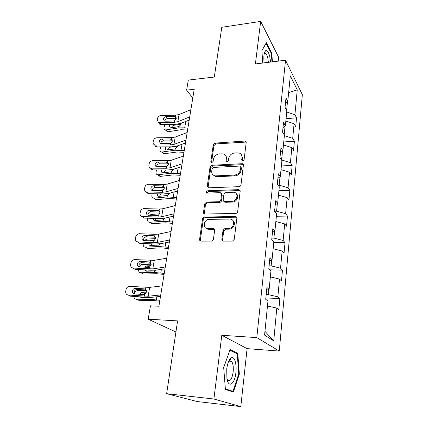 <?xml version="1.0" encoding="UTF-8"?>
<svg xmlns="http://www.w3.org/2000/svg" width="428" height="428" viewBox="0 0 428 428"><rect width="100%" height="100%" fill="white"/><g stroke="black" fill="none" stroke-linecap="round" stroke-linejoin="round"><path stroke-width="0.64" d="M242.746 160.96L244.078 159.746L246.202 142.535L245.388 141.144L244.72 141.053L215.097 143.113L213.262 144.792L210.827 161.629L211.806 162.688L213.107 161.5L213.422 159.296C214.177 156.183 216.156 154.374 219.361 153.871L223.47 153.887C225.604 154.626 226.578 156.177 226.396 158.542L226.096 160.762L227.102 161.832L228.424 160.634L228.718 158.408C229.456 155.257 231.457 153.433 234.731 152.919L239.065 152.973C241.173 153.748 242.141 155.305 241.981 157.632L241.697 159.879L242.746 160.96M229.306 361.157L229.13 360.301M221.838 239.327C221.8 240.413 222.303 241.012 223.352 241.119L232.479 241.108L234.25 239.311L236.85 218.237C236.877 217.178 236.368 216.6 235.33 216.509L204.488 217.039C203.455 217.156 202.813 217.74 202.562 218.783L199.587 239.348C199.534 240.418 200.015 241.007 201.026 241.114L211.651 241.108L213.422 239.332L214.642 230.382C214.679 229.312 214.193 228.734 213.165 228.638L208.008 228.68C202.171 228.937 203.546 219.254 209.292 219.366L229.638 219.056C235.491 218.708 234.581 228.327 228.702 228.493L224.887 228.536L223.015 230.318L221.838 239.327L222.539 239.953L222.731 241.001M236.721 217.354L235.314 216.509L235.983 217.194L205.215 217.702C204.188 217.825 203.546 218.403 203.3 219.446L200.341 239.964L200.534 241.034M278.275 61.124L278.687 57.347L260.668 21.4L221.79 27.29L214.3 77.035L188.309 80.073L186.624 90.121L194.21 89.292L158.9 306.239L150.442 305.827L148.2 319.181L175.924 331.989M213.898 399.019L240.804 406.6L247.09 348.643L221.795 335.268L213.898 399.019L166.636 393.685L177.593 320.904L148.2 319.181M221.795 335.268L256.805 337.612L285.535 60.236L302.345 94.663L279.275 351.062L256.805 337.612M260.668 21.4L255.398 63.927L285.535 60.236M239.033 186.678C240.092 186.533 240.734 185.945 240.969 184.917L243.404 165.208L242.403 163.699L211.919 165.272L210.057 166.974L207.27 186.239L208.436 187.817L239.033 186.678M240.183 191.284L237.663 211.657C237.428 212.721 236.77 213.315 235.7 213.438L204.884 214.032C203.905 213.93 203.439 213.374 203.493 212.358L204.734 203.781L206.638 202.048L218.885 201.706C219.922 201.572 220.564 200.989 220.805 199.956L221.57 194.28L220.334 192.659L207.291 193.082C206.066 192.268 206.226 191.487 207.767 190.754L238.664 189.641L240.183 191.284M240.804 406.6L197.201 401.544L166.636 393.685M279.853 298.514L277.858 296.813L279.516 279.077L281.48 280.923L282.475 270.116L280.538 268.174L282.148 251.027L284.048 253.103L285.016 242.649L283.133 240.488L284.69 223.903L286.535 226.187L287.472 216.07L285.642 213.7L287.145 197.65L288.943 200.133L289.852 190.332L288.071 187.774L289.526 172.227L291.275 174.897L292.153 165.406L290.425 162.667L291.837 147.606L293.538 150.447L294.389 141.24L292.704 138.34L294.073 123.74L295.727 126.742L296.55 117.812L294.913 114.758L297.246 89.864L290.312 75.868L287.771 101.436L285.979 98.087L285.043 107.385L286.856 110.67L285.364 125.688L283.523 122.504L282.555 132.108L284.417 135.221L282.881 150.731L280.982 147.73L279.982 157.654L281.902 160.586L280.313 176.614L278.355 173.8L277.323 184.067L279.302 186.795L277.654 203.37L275.643 200.764L274.573 211.384L276.611 213.904L274.91 231.05L272.834 228.67L271.726 239.659L273.824 241.948L272.064 259.7L269.924 257.56L268.779 268.945L270.945 270.988L269.121 289.371L266.911 287.488L265.724 299.29L267.96 301.066L264.579 335.097L273.727 340.87L276.798 308.09L278.821 309.695L279.853 298.514L265.858 297.963M268.805 289.478L268.292 294.641L266.2 294.566M268.292 294.641L277.858 296.813M270.357 276.9L279.516 279.077M269.121 289.371L266.633 290.227M271.753 259.833L271.154 265.884L269.089 265.852M271.154 265.884L280.538 268.174M273.15 248.743L282.148 251.027M272.064 259.7L269.603 260.77M274.599 231.206L273.915 238.086L271.887 238.091M273.915 238.086L283.133 240.488M275.851 221.511L284.69 223.903M274.91 231.05L272.465 232.313M277.349 203.551L276.59 211.202L274.589 211.239M276.59 211.202L285.642 213.7M278.468 195.168L287.145 197.65M277.654 203.37L275.236 204.819M280.008 176.818L279.179 185.18L278.157 185.222M279.179 185.18L288.071 187.774M280.998 169.665L289.526 172.227M280.313 176.614L277.911 178.23M282.582 150.956L281.517 159.997M281.683 159.986L290.425 162.667M283.454 144.958L291.837 147.606M282.881 150.731L280.5 152.507M284.187 134.831L285.069 125.928M284.374 135.665L292.704 138.34M285.829 121.022L294.073 123.74M285.364 125.688L283.01 127.608M286.626 110.258L287.477 101.693M286.723 112.008L294.913 114.758M288.643 92.667L297.246 89.864M287.771 101.436L285.433 103.49M247.09 348.643L279.275 351.062M186.624 90.121L192.793 98.007M264.953 331.331L273.727 340.87M267.463 306.031L276.798 308.09M286.059 118.684L296.55 117.812M283.748 141.957L294.389 141.24M281.367 165.952L292.153 165.406M278.912 190.706L289.852 190.332M225.096 202.15L224.754 202.16M276.376 216.252L287.472 216.07M230.189 229.023L228.991 229.034M214.321 229.157L213.754 229.162M208.602 229.205L207.73 229.21M273.76 242.633L285.016 242.649M269.752 269.859L282.475 270.116M272.39 61.846L271.834 53.297L266.36 42.629L261.893 50.584L262.733 63.028M233.388 392.053L239.348 374.024L237.781 353.346L230.109 349.58L223.689 367.593L225.406 389.416L233.388 392.053M264.707 52.778L264.547 52.467M271.288 53.366L271.834 53.297M230.708 358.846L230.66 358.241M235.903 353.196L237.781 353.346M238.738 373.97L239.348 374.024M242.318 160.901L242.601 158.44L241.451 154.829M225.829 155.631L227.049 159.339L226.749 161.795M246.186 142.069L215.771 143.931L213.936 145.606L211.512 162.661M243.361 164.63L212.604 166.048L210.747 167.744L208.056 187.721M240.787 167.15L239.744 166.059L213.39 167.439L212.085 168.632L211.748 170.981C211.55 173.624 212.689 175.261 215.177 175.887L234.373 175.116C237.717 174.635 239.755 172.784 240.488 169.547L240.787 167.15L241.419 167.936L240.793 166.899M213.139 174.956L215.867 176.641L216.959 176.705L216.274 175.951M241.419 167.936L241.125 170.328C240.392 173.559 238.353 175.41 235.02 175.881L216.959 176.705M221.485 193.51L222.255 195.002L221.495 200.668C221.255 201.7 220.613 202.278 219.575 202.412L207.355 202.744L205.456 204.472L204.349 213.936M240.103 190.562L208.473 191.476L207.163 193.06M231.816 201.347C237.326 201.422 239.049 192.563 233.629 192.231L225.861 192.456L223.94 194.2L223.181 199.887C223.138 200.85 223.582 201.401 224.513 201.54L231.816 201.347L232.484 202.059C236.636 202.144 239.471 196.179 236.406 193.857M223.967 201.406L225.192 202.251L224.657 201.545M232.484 202.059L225.342 202.251M232.912 220.564C236.192 222.822 233.64 229.071 229.387 229.146L225.583 229.189L223.716 230.965L222.539 239.953M205.782 228.044L208.741 229.322L208.008 228.68M214.476 229.392L208.741 229.322M189.021 121.161L187.073 120.926M187.876 128.213L184.709 127.828L178.781 127.876L166.08 129.903L168.241 131.728L167.439 131.712L166.262 130.722M187.576 130.032L180.91 129.727L168.241 131.728M181.167 123.264L181.21 124.152L179.006 126.565L171.002 127.892L170.328 127.881L169.295 125.998L170.125 124.388M166.08 129.903L165.272 129.893C164.25 129.588 163.822 128.807 163.983 127.539L164.994 124.468M181.215 124.115L173.912 125.281C172.634 125.618 171.815 126.463 171.451 127.822M189.711 116.924L177.829 121.696L174.324 122.312L159.719 122.558L161.072 124.532L159.687 124.2L158.563 122.344M189.197 120.081L180.846 123.392L175.603 124.297L161.072 124.532M190.893 109.664L179.038 114.56L175.55 115.196L161.003 115.496C159.163 115.699 157.991 116.657 157.499 118.369L157.242 119.781L158.328 122.226L159.719 122.558M176.245 118.497L174.201 116.491L166.176 116.651L167.492 118.658L176.143 118.497M167.492 118.658C166.021 118.824 165.085 119.589 164.7 120.953M174.201 116.491L175.287 116.721L176.218 118.658L174.587 120.771L173.415 121.044L165.369 121.188L164.213 120.899L163.368 118.963C163.758 117.588 164.694 116.817 166.176 116.651M270.566 62.071L269.779 56.624C268.479 51.569 267.008 49.653 265.381 50.873C263.916 52.976 263.498 56.972 264.13 62.857M268.388 62.338L267.768 57.93C267.233 55.694 266.564 54.228 265.772 53.527L264.172 53.939M266.007 43.265L271.395 53.58L271.941 61.9M261.904 50.707L266.088 43.255M235.876 372.713C236.952 364.121 234.474 355.914 231.264 357.824C229.087 359.252 227.573 362.965 226.733 368.963L226.92 378.673C228.589 388.64 234.822 384.05 235.876 372.713M226.952 378.823L227.696 380.134C230.162 381.83 231.976 379.16 233.142 372.119C233.602 367.09 233.083 363.5 231.591 361.35L229.617 360.847L228.252 362.286M229.098 360.36L229.258 361.152M229.868 350.259L237.24 353.849L238.76 373.895L232.971 391.358L225.358 388.827M230.499 391.096L232.971 391.358M185.404 143.375L184.677 143.289M184.227 150.635L175.009 150.223L162.175 151.999L164.389 153.732L163.742 153.732L162.249 152.058M183.949 152.341L177.187 151.988L164.389 153.732M177.476 146.429L175.239 148.874L166.604 150.041C165.695 149.816 165.304 149.147 165.438 148.045L165.92 146.852M162.175 151.999L161.522 151.999C160.382 151.721 159.895 150.891 160.067 149.5L160.757 146.879M177.502 146.194L175.598 146.44M173.308 146.767L170.135 147.216C168.835 147.537 168.001 148.398 167.637 149.795L167.61 149.982M167.027 166.444L163.533 166.877M214.706 175.78L213.952 175.812M180.466 173.725L171.13 173.233L158.151 174.742L160.42 176.379L159.944 176.384L158.301 174.849M180.209 175.314L173.356 174.902L160.42 176.379M173.634 169.365L171.366 171.842L162.784 172.853C161.768 172.655 161.324 171.949 161.463 170.735L161.698 169.986M158.151 174.742L157.675 174.747C156.407 174.506 155.856 173.629 156.033 172.104L156.488 169.948M165.508 170.012L163.678 172.789M185.95 140.036L173.966 144.402L170.424 144.942L155.637 145.022L157.033 146.895L155.883 146.665L154.513 144.808M185.468 143L177.042 146.028L171.746 146.825L157.033 146.895M187.17 132.552L175.218 137.051L171.687 137.618L156.958 137.752C155.091 137.944 153.903 138.918 153.401 140.678L153.133 142.128C152.962 143.364 153.411 144.252 154.476 144.792L155.637 145.022M172.393 140.844L170.317 138.94L162.191 139.009L163.549 140.914L172.307 140.844M163.549 140.914C162.057 141.063 161.11 141.839 160.714 143.246L160.682 143.583M170.317 138.94L171.414 139.191L172.356 141.203L170.697 143.359L169.509 143.626L160.393 143.476L159.339 141.358C159.74 139.945 160.687 139.159 162.191 139.009M182.071 163.86L169.986 167.797L166.406 168.258L151.426 168.161L152.871 169.921L152.004 169.782L150.362 167.953M181.622 166.62L173.131 169.349L167.776 170.028L152.871 169.921M243.232 164.32L242.671 164.042M183.328 156.145L171.275 160.222L167.706 160.709L152.791 160.671C150.902 160.848 149.698 161.838 149.179 163.646L148.907 165.144C148.725 166.562 149.276 167.519 150.554 168.027L151.426 168.161M168.407 163.865L166.321 162.057L158.087 162.03L159.494 163.828L168.359 163.865M159.494 163.828C157.98 163.961 157.017 164.753 156.611 166.203L156.578 166.749M166.321 162.057L167.428 162.33L168.375 164.427L166.69 166.626L156.493 166.722C155.487 166.31 155.054 165.54 155.187 164.422C155.599 162.966 156.568 162.169 158.087 162.03M163.651 189.743L154.669 190.738M176.598 197.511L167.129 196.934L154.016 198.153L156.338 199.699L154.273 198.325M176.357 198.972L169.413 198.506L156.338 199.699M169.622 193.231L167.369 195.505L158.858 196.334C157.729 196.179 157.231 195.436 157.37 194.098L157.434 193.814M154.016 198.153L153.727 198.164C152.315 197.977 151.699 197.046 151.881 195.371L152.181 193.713M160.612 193.879L159.644 196.275M159.804 213.802L151.132 214.465L149.26 215.332M172.607 222.025L163.009 221.362L149.752 222.276L152.042 223.716L150.148 222.517M172.393 223.352L165.347 222.822L152.133 223.71M165.374 218.05L163.255 219.885L154.818 220.522C153.652 220.441 153.085 219.73 153.128 218.382M149.752 222.276L149.661 222.282C148.109 222.153 147.425 221.174 147.606 219.339L147.804 218.21M155.551 215.525L158.344 215.305M155.953 218.473L155.503 220.479M155.653 238.621L146.724 239.086L144.209 240.697M168.493 247.304L158.761 246.544L145.354 247.133L147.794 248.459L161.158 247.892L168.3 248.486M160.885 243.666L158.718 245.078L150.565 245.453C149.532 245.431 148.933 244.848 148.773 243.714M145.354 247.133C143.733 247.01 143.011 245.977 143.198 244.035L143.3 243.468M149.95 240.948L151.41 240.279L154.893 240.103M151.357 243.832L151.261 245.421M178.075 188.432L165.887 191.905L162.271 192.284L147.093 192.001L148.586 193.643L148.051 193.584L146.103 191.814M177.657 190.974L169.097 193.381L163.683 193.938L148.586 193.643M179.369 180.472L167.214 184.099L163.608 184.505L148.495 184.281C146.579 184.441 145.359 185.447 144.83 187.309L144.546 188.85C144.37 190.476 145.039 191.509 146.553 191.942L147.093 192.001M155.311 187.432L164.288 187.576L162.196 185.88L153.861 185.752L155.311 187.432C153.775 187.555 152.801 188.363 152.384 189.85L152.373 190.621M162.196 185.88L163.319 186.175L164.272 188.357L162.56 190.604L152.512 190.653C151.309 190.294 150.779 189.476 150.918 188.186C151.335 186.688 152.315 185.88 153.861 185.752M173.95 213.786L161.661 216.766L158.002 217.06L142.626 216.579L144.172 218.093L141.738 216.413M173.57 216.097L164.935 218.157L159.462 218.585L144.172 218.093M175.282 205.574L163.031 208.714L159.382 209.035L144.076 208.618C142.133 208.757 140.892 209.784 140.347 211.7L140.058 213.288C139.881 215.145 140.684 216.242 142.46 216.568L142.626 216.579M160.002 211.946L157.948 210.442L159.088 210.758L160.04 213.032L158.301 215.327L148.43 215.305C147.018 215.033 146.376 214.161 146.51 212.679C146.943 211.138 147.938 210.314 149.5 210.202L150.998 211.758L160.019 212.015M150.998 211.758C149.447 211.865 148.457 212.684 148.029 214.219L148.056 215.236M157.948 210.442L149.5 210.202M169.686 239.964L157.301 242.414L153.599 242.617L138.019 241.922L139.614 243.302L155.113 244.003L160.644 243.714L169.354 242.018M171.066 231.478L158.713 234.105L155.027 234.335L139.405 233.709C137.484 233.875 136.259 234.924 135.724 236.85L135.425 238.487C135.248 240.488 136.115 241.633 138.019 241.922M155.546 237.069L153.566 235.769L154.717 236.112L155.68 238.482L153.909 240.825L144.065 240.691C142.535 240.461 141.834 239.546 141.968 237.941C142.385 236.406 143.364 235.561 144.899 235.416L146.558 236.839L155.599 237.219M146.558 236.839L146.451 236.839C144.921 236.978 143.952 237.818 143.541 239.348L143.631 240.632M153.566 235.769L145.006 235.421M151.223 264.226L142.021 264.488C140.812 264.723 139.886 265.51 139.244 266.863M164.25 273.38L154.374 272.524L140.823 272.764L143.327 273.968L156.841 273.743L164.079 274.407M156.113 270.105L154.203 271.01L146.098 271.165L144.397 269.865M138.651 269.528C138.469 271.518 139.196 272.593 140.823 272.764M144.873 267.19L146.793 265.847L150.843 265.735M149.527 267.067L148.099 267.377L139.4 266.874C137.848 266.617 137.142 265.66 137.281 264.006C137.639 262.573 138.522 261.722 139.924 261.449L141.973 262.712L151.02 263.215M146.788 270.004L146.906 271.149M165.288 266.997L152.796 268.891L133.263 268.067L134.916 269.308L150.619 270.229L156.22 270.089L164.994 268.789M166.711 258.234L154.257 260.315L134.29 259.614C132.53 259.94 131.423 261 130.957 262.797L130.647 264.488C130.465 266.553 131.337 267.746 133.263 268.067M141.973 262.712L141.529 262.728C140.138 263.001 139.261 263.846 138.907 265.264L139.095 266.837M150.902 262.985L149.046 261.909L150.212 262.278L151.175 264.75L149.372 267.142L148.473 267.372M149.046 261.909L140.368 261.433M146.494 290.644L137.179 290.687C135.794 291.072 134.847 292.083 134.344 293.72M159.869 300.296L149.854 299.327L136.152 299.204L138.72 300.279L152.379 300.419L159.73 301.151M150.34 297.658L141.486 297.695L140.031 296.872M133.905 296.427C133.98 298.139 134.729 299.065 136.152 299.204M139.886 294.287L142.032 292.228L146.456 292.19M145.932 293.303L144.573 293.341L142.904 294.501M142.246 297.032L142.438 297.701M160.741 294.94L148.147 296.23L128.357 295.063L130.064 296.144L145.985 297.305L151.646 297.326L160.495 296.444M162.212 285.883L149.656 287.37L129.026 286.391C127.437 286.84 126.442 287.905 126.035 289.574L125.714 291.324C125.522 293.458 126.404 294.705 128.357 295.063M146.05 289.735L144.375 288.895L145.557 289.291L146.526 291.869L144.691 294.314L143.396 294.539L134.579 293.908C133.006 293.619 132.295 292.624 132.439 290.906C132.755 289.585 133.541 288.734 134.799 288.36L135.58 288.29L137.244 289.414L146.258 290.04M137.244 289.414L136.462 289.483C135.216 289.858 134.435 290.703 134.125 292.019L134.44 293.892M144.375 288.895L135.58 288.29M242.601 158.44L241.981 157.632M226.754 161.554L226.096 160.762M227.049 159.339L226.396 158.542M211.518 162.41L210.827 161.629M213.936 145.606L213.262 144.792M215.771 143.931L215.097 143.113M245.33 141.893L244.72 141.053M242.323 160.682L241.697 159.879M207.976 186.966L207.27 186.239M210.747 167.744L210.057 166.974M212.604 166.048L211.919 165.272M242.526 164.448L241.9 163.656M235.02 175.881L234.373 175.116M241.125 170.328L240.488 169.547M204.22 213.032L203.493 212.358M205.456 204.472L204.734 203.781M207.355 202.744L206.638 202.048M219.575 202.412L218.885 201.706M221.495 200.668L220.805 199.956M222.255 195.002L221.57 194.28M208.473 191.476L207.767 190.754M239.311 190.385L238.664 189.641M223.716 230.965L223.015 230.318M225.679 229.183L224.984 228.531M229.119 229.157L228.429 228.504M213.888 229.28L213.165 228.638M200.341 239.964L199.587 239.348M203.3 219.446L202.562 218.783M205.215 217.702L204.488 217.039M178.781 127.876L179.006 126.565M184.709 127.828L185.763 121.445M172.832 124.345L173.912 125.281M180.884 124.141L180.423 123.548M174.587 120.771L174.324 122.312M175.55 115.196L175.287 116.721M179.038 114.56L177.829 121.696M175.009 150.223L175.239 148.874M181.017 150.244L182.007 144.247M169.665 146.836L170.135 147.216M171.13 173.233L171.366 171.842M177.213 173.319L178.134 167.744M170.697 143.359L170.424 144.942M171.687 137.618L171.414 139.191M175.218 137.051L173.966 144.402M166.69 166.626L166.406 168.258M167.706 160.709L167.428 162.33M171.275 160.222L169.986 167.797M167.129 196.934L167.369 195.505M173.292 197.094L174.137 191.963M163.009 221.362L163.255 219.885M169.253 221.597L170.018 216.943M158.761 246.544L159.018 245.025M165.085 246.865L165.77 242.719M151.464 240.279L152.86 241.066M162.56 190.604L162.271 192.284M163.608 184.505L163.319 186.175M167.214 184.099L165.887 191.905M158.301 215.327L158.002 217.06M159.382 209.035L159.088 210.758M163.031 208.714L161.661 216.766M153.909 240.825L153.599 242.617M155.027 234.335L154.717 236.112M158.713 234.105L157.301 242.414M154.374 272.524L154.642 270.956M160.789 272.93L161.383 269.324M147.023 265.825L149.495 267.072M149.372 267.142L149.056 268.987M150.528 260.443L150.212 262.278M154.257 260.315L152.796 268.891M149.854 299.327L150.126 297.711M156.354 299.83L156.851 296.807M142.444 292.185L144.98 293.298M144.691 294.314L144.364 296.224M145.884 287.397L145.557 289.291M149.656 287.37L148.147 296.23M245.998 141.984L245.388 141.144M243.029 164.496L242.403 163.699M215.867 176.641L215.177 175.887M225.192 202.251L224.513 201.54M239.578 190.396L238.936 189.652M225.583 229.189L224.887 228.536M229.387 229.146L228.702 228.493M165.272 129.893L167.439 131.712M176.176 117.721L175.148 116.657M159.687 124.2L158.328 122.226M264.327 53.714L265.772 53.527M264.418 53.612L265.381 50.873M229.617 360.847L231.264 357.824M229.183 361.146L231.591 361.35M161.522 151.999L163.742 153.732M157.675 174.747L159.944 176.384M172.302 140.213L171.098 139.057M155.883 146.665L154.476 144.792M168.316 163.373L166.915 162.132M152.004 169.782L150.554 168.027M153.727 198.164L156.049 199.705M149.661 222.282L152.042 223.716M151.41 240.279L152.801 241.066M164.202 187.229L162.587 185.918M148.051 193.584L146.553 191.942M159.96 211.806L158.109 210.453M144.006 218.082L142.46 216.568M144.899 235.416L146.451 236.839M146.793 265.847L149.265 267.088M139.924 261.449L141.529 262.728M142.032 292.228L144.573 293.341M134.799 288.36L136.462 289.483"/></g></svg>
